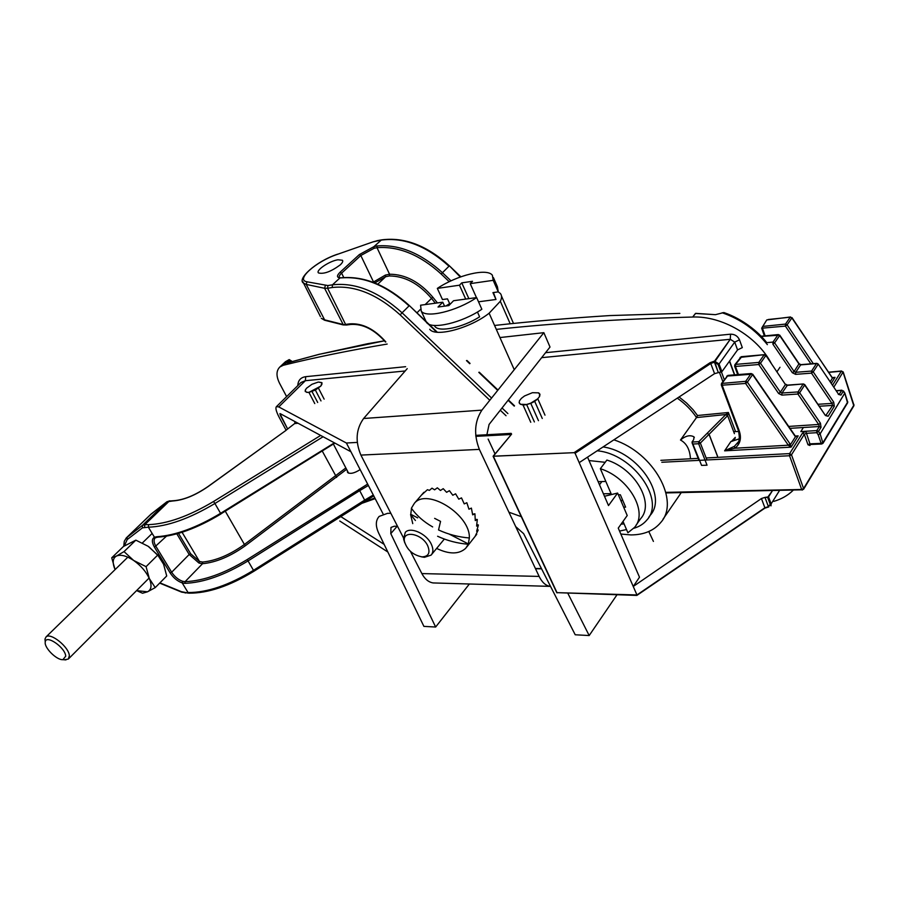 <?xml version="1.0" encoding="UTF-8"?>
<svg xmlns="http://www.w3.org/2000/svg" width="899" height="899" viewBox="0 0 899 899"><rect width="100%" height="100%" fill="white"/><g stroke="black" fill="none" stroke-linecap="round" stroke-linejoin="round"><path stroke-width="1.35" d="M618.254 528.106L639.492 577.203L633.244 586.463L579.192 462.637L714.57 373.647L721.919 371.68L737.562 349.913L742.304 347.621L737.562 349.913L721.919 371.68L714.57 373.647L579.192 462.637L575.09 453.253L636.953 594.958L556.751 592.643L636.852 595.419L764.88 508.149L636.852 595.419L764.892 507.766L636.953 594.958L633.244 586.463L639.492 577.203L618.254 528.106L627.221 515.52L617.624 493.057L627.221 515.52L618.254 528.106M587.553 457.142L608.499 505.564L617.624 493.057L604.476 496.27L617.624 493.057L608.499 505.564L587.553 457.142M278.757 406.921L346.396 443.016L350.913 451.736L280.297 413.686L350.913 451.736L383.143 514.037L346.396 443.016L357.263 442.398L346.396 443.016L278.757 406.921L276.454 406.629L278.757 406.921L305.357 380.704L300.985 382.48L276.454 406.629C275.229 407.955 276.184 411.607 279.308 417.574L286.084 430.205L279.308 417.574C276.184 411.607 275.229 407.955 276.454 406.629L300.985 382.48L305.357 380.704L305.727 376.681C300.704 377.4 298.063 380.378 297.805 385.615C298.063 380.378 300.704 377.4 305.727 376.681L405.618 366.691L305.727 376.681L305.357 380.704L278.757 406.921M339.777 521.015L387.84 552.008L339.777 521.015M384.131 544.367L340.631 516.487L384.131 544.367M287.669 429.048L279.915 413.63L280.387 415.462L281.522 414.349L280.387 415.462L287.669 429.048M493.326 456.209L574.09 452.669L575.09 453.253L710.749 363.477L714.57 373.647L710.749 363.477L714.469 362.162L730.269 339.283L541.648 357.667L730.269 339.283L730.55 334.181L545.558 352.689L730.55 334.181C734.708 334.158 737.686 336.035 739.484 339.811L742.304 347.621L739.484 339.811L734.719 342.103L737.562 349.913L734.719 342.103L730.269 339.283L730.55 334.181C734.708 334.158 737.686 336.035 739.484 339.811L734.719 342.103L730.269 339.283L714.536 361.128L719.065 364.005L734.719 342.103L719.065 364.005L721.919 371.68L719.065 364.005L718.099 364.466L720.953 372.141L718.099 364.466L714.469 362.162L714.536 361.128L719.065 364.005L718.099 364.466L714.424 362.173L718.234 372.366L714.48 361.128L710.075 362.702L574.09 452.669L575.09 453.253L710.749 363.477L710.075 362.702L574.09 452.669L493.102 456.265L557.11 592.879L493.326 456.209L511.598 434.138L511.138 433.363L511.115 434.498L475.818 436.341L511.059 434.374L511.138 433.363L475.728 435.363L511.138 433.363L511.598 434.138L493.326 456.209M519.611 403.089L520.296 404.089L519.611 403.089M520.588 404.292L523.004 404.943L520.588 404.292M524.51 404.932C531.567 403.786 536.568 400.965 539.501 396.493C536.568 400.965 531.567 403.786 524.51 404.932M539.602 396.223L539.76 394.706L539.602 396.223M539.456 394.009L538.861 393.436L539.456 394.009M305.48 390.526L305.435 391.087L305.48 390.526M306.469 392.256L308.908 392.346L320.718 386.154L308.919 392.38L315.369 390.076L320.808 386.087L322.011 382.772L318.325 382.041L311.931 384.3L306.525 388.244L305.255 390.132L305.255 391.582L306.199 391.773M306.716 392.335L308.548 392.425L306.716 392.335M320.831 386.031L321.82 384.457L320.831 386.031M321.943 384.019L321.876 383.143L321.943 384.019M321.505 382.671L320.921 382.356L321.505 382.671M319.696 382.165L319.055 382.176L319.696 382.165M793.143 490.281C787.951 495.416 781.501 499.114 773.792 501.384C781.501 499.114 787.951 495.416 793.143 490.281M768.555 496.9L764.97 497.394L768.42 506.643L764.892 507.766L761.431 498.54L633.244 586.463L761.431 498.54L764.97 497.394L768.42 506.643L764.892 507.766L761.431 498.54L764.97 497.394L767.634 497.349L770.229 504.328L771.151 503.878L770.971 505.89L771.151 503.878L768.42 506.643L770.229 504.328L767.634 497.349L772.41 490.719L768.555 496.9L771.151 503.878L779.489 490.562L771.151 503.878L768.555 496.9M556.672 592.475L493.102 456.265L511.598 434.138L493.113 456.254L556.672 592.475M286.624 396.616L279.578 383.322C276.049 376.142 276.15 370.691 279.892 366.961L283.286 365.275C314.751 357.476 349.385 350.408 387.166 344.059C349.385 350.408 314.751 357.476 283.286 365.275L279.892 366.961L285.433 361.724L289.22 359.589L285.433 361.724L289.22 359.589L285.433 361.724L279.892 366.961C276.15 370.691 276.049 376.142 279.578 383.322L286.624 396.616M679.858 313.403L609.882 315.571C568.685 318.19 530.241 321.482 494.574 325.46C530.241 321.482 568.685 318.19 609.882 315.571L679.858 313.403M384.48 340.811L319.493 354.262L287.298 362.96L286.523 362.207L287.77 360.746L288.467 361.173L287.096 362.96L286.523 362.207L287.77 360.746L288.467 361.173L283.286 365.275L286.523 362.207L287.298 362.96L319.493 354.262L367.601 343.721L384.48 340.811M496.315 329.394C554.301 323.179 619.759 319.055 692.691 317.032C721.998 315.785 756.868 336.057 771.173 363.162C756.868 336.057 721.998 315.785 692.691 317.032C619.759 319.055 554.301 323.179 496.315 329.394M722.493 312.886L715.469 314.672L695.444 313.47L692.691 317.032L695.669 313.358L715.469 314.672L722.493 312.886C740.416 319.089 755.362 329.675 767.364 344.643C755.362 329.675 740.416 319.089 722.493 312.886M724.077 312.65L722.009 312.874L723.942 312.571C742.349 318.898 758.172 331.517 766.768 342.665C758.172 331.517 742.349 318.898 723.942 312.571L724.077 312.65M291.613 361.095L289.22 359.589L291.883 361.612L288.59 359.971L287.77 360.746L288.59 359.971L289.298 360.398L288.467 361.173L290.883 361.892L288.467 361.173L289.298 360.398L291.613 361.095M182.081 532.275L199.488 561.482L202.601 562.055L202.511 563.718L198.982 563.055L189.183 554.481L171.675 572.236L155.999 546.48C153.74 542.547 153.482 539.681 155.224 537.872L155.549 537.636M347.317 470.761L347.598 472.526C350.307 474.2 354.487 473.211 360.151 469.593M364.758 501.035L364.657 500.125L253.484 570.326L248.057 560.92C224.739 575.102 203.702 582.586 184.936 583.35L182.205 582.923C177.384 581.147 173.372 577.832 170.169 572.955L154.482 547.221C151.684 542.243 151.673 538.917 154.448 537.22L156.673 536.748C175.451 535.433 196.757 527.623 220.57 513.329L214.906 503.507C189.554 518.599 167.383 526.499 148.357 527.196L142.469 527.837L127.186 539.569L124.354 545.884M253.765 571.135L253.484 570.326C228.897 585.26 207.085 592.666 188.037 592.531L182.205 582.923L182.609 581.282L185.07 581.675L184.936 583.35M296.108 422.204L295.142 422.024L294.647 423.564L285.961 430.295L294.647 423.564L298.052 423.249M735.573 431.61L728.392 412.495L727.606 415.563L725.875 414.518L696.489 417.574L680.487 440.016C686.6 443.319 689.915 449.579 690.454 458.782M696.489 417.574L697.534 415.507L693.062 409.708L686.533 402.988L679.082 396.976M677.295 398.156C685.117 403.662 691.522 410.124 696.523 417.529M620.816 534.04L630.986 534.927C643.987 534.826 653.91 530.68 660.754 522.488C680.318 501.046 653.719 452.703 613.86 439.847M680.487 440.016C685.645 435.734 690.162 434.689 694.028 436.892L693.657 439.701L692.028 442.016L698.781 441.69L725.628 414.765L727.606 415.563L734.416 433.666M697.534 415.507L728.392 412.495L725.875 414.518M693.196 443.994L698.658 443.746L707.041 465.199L701.591 465.39L692.028 442.016M636.054 525.196L640.684 518.611C654.809 503.384 635.278 468.806 606.892 460.052L600.352 468.705L611.466 494.562M603.409 493.798L611.073 493.63M605.847 481.459L598.161 481.673M599.498 484.763L601.88 481.572M621.187 501.384L622.434 499.653M618.366 494.798L620.344 494.753L625.625 507.148L623.659 507.171M623.018 521.42L627.895 532.77L634.458 527.466C648.572 512.295 628.862 477.594 600.352 468.705M621.04 524.196L624.063 523.859M605.184 462.311L589.025 460.558M626.513 529.556L619.535 531.073M597.194 450.804C632.952 453.793 665.721 500.125 646.932 519.937C643.65 523.926 639.256 526.724 633.739 528.309M603.083 446.938C638.178 451.703 668.126 496.304 649.999 515.532L648.752 517.33M318.46 388.154L324.123 399.122M315.369 390.076L320.999 400.92M312.009 391.548L317.695 402.482M308.908 392.346L314.762 403.572M532.433 392.694L524.522 395.965L521.409 398.336L519.51 400.74L519.139 402.831L520.352 404.28L526.6 404.483L530.702 403.19L537.771 398.785L539.636 396.358L539.962 394.268L538.703 392.852L532.433 392.694M539.4 395.436L539.658 396.043M537.771 398.785L544.996 415.169M534.624 401.19L542.277 418.473M530.702 403.19L538.467 420.653M526.6 404.483L534.388 421.923M522.971 404.865L530.758 422.272M495.046 453.916L488.135 439.072M410.438 551.379L421.867 573.584C424.789 579.068 428.531 582.181 433.093 582.934L435.419 583.001M499.956 337.552L543.85 332.675L481.909 410.135C474.492 421.519 473.649 434.599 479.358 449.388L539.13 576.416C541.996 582.271 545.637 585.597 550.064 586.373L550.559 586.44M407.213 368.646L363.612 418.496C356.004 429.149 355.105 441.342 360.904 455.096L403.449 537.804M543.85 332.675L550.008 347.036L489.078 424.452L486.898 434.734M466.828 546.918L476.74 534.298L475.402 535.68L478.212 529.972L476.65 531.23L478.403 524.96L476.616 526.117L477.29 519.476L475.279 520.577L474.919 513.779L472.683 514.857L471.379 508.104L468.952 509.205L466.839 502.721L464.244 503.901L461.49 497.889L458.771 499.17L455.591 493.809L452.793 495.248L449.41 490.697L446.589 492.304L443.229 488.674L440.443 490.472L437.341 487.82L434.622 489.82L431.992 488.168L429.396 490.382L427.43 489.708L421.462 495.091M417.687 517.858L410.787 514.318L411.472 508.362M432.666 526.926C423.676 521.768 416.585 515.532 411.382 508.227L414.45 503.193C427.239 487.595 470.537 514.767 469.345 537.973C458.445 537.074 448.174 534.399 438.543 529.949L440.555 521.386L434.644 518.363M437.599 536.254C447.196 540.692 457.411 543.356 468.255 544.255L469.345 537.973M468.255 544.255L465.749 548.255C459.007 554.413 449.298 554.469 436.622 548.424M412.753 523.634L410.585 514.565L415.428 520.51M468.469 543.996L449.163 534.062M472.593 514.228L474.919 513.779M475.268 519.442L477.29 519.476M476.841 524.656L478.403 524.96M477.2 529.612L478.212 529.972M65.717 656.203L62.896 659.664C56.783 660.316 44.085 647.718 45.242 642.133C45.647 633.964 65.436 647.527 65.717 656.203M45.197 641.571L44.984 639.043L46.04 636.942C50.501 632.121 69.167 647.179 69.347 655.776L68.313 659.068L64.425 659.776M115.061 569.517L111.723 557.796L116.454 556.054L124.04 551.604L135.839 540.153L148.121 546.266L157.752 555.043L163.584 564.224L166.72 575.967L155.224 587.609L147.503 591.8C151.47 589.733 152.066 585.316 149.324 578.54C146.076 571.607 140.862 565.572 133.659 560.459C126.422 555.717 120.691 554.256 116.454 556.054C113.072 557.987 112.33 561.819 114.263 567.539L115.094 569.595M137.558 591.048L142.559 593.25L147.503 591.8L136.558 590.632M157.752 555.043L146.065 566.651L149.324 578.54L155.224 587.609M124.04 551.604L133.659 560.459L146.065 566.651M135.839 540.153L123.455 546.468L111.723 557.796M158.775 556.279L148.942 546.839M435.341 303.199L431.419 298.299C418.698 283.477 404.674 276.027 389.323 275.959L385.626 276.723L385.356 275.105L389.559 274.217C405.337 274.274 419.754 281.926 432.812 297.164L425.16 304.581M389.323 275.959L389.559 274.217L377.007 247.686L374.074 248.304L373.928 246.641L377.209 245.933C399.19 244.236 420.934 253.158 442.454 272.689L448.994 266.205C426.295 245.73 403.629 237.044 380.996 240.134L372.984 241.887L337.395 254.35C316.01 261.44 295.097 279.971 306.941 281.792L327.865 285.545L332.461 284.826L339.991 277.903C336.631 277.465 336.687 275.555 340.137 272.172L359.364 254.563L373.928 246.641L381.479 239.898C404.269 236.83 426.913 245.472 449.41 265.823L460.288 277.004M795.48 436.217L798.188 435.869L791.086 447.151L788.299 445.207L734.854 448.219L734.371 446.353L724.616 450.837L734.854 448.219C740.248 444.084 741.709 438.307 739.248 430.879L722.155 385.199L745.586 383.446L745.698 381.322L750.946 373.782L752.677 374.153L726.763 376.097M795.357 436.049L798.188 435.869L795.469 436.712L795.098 435.925M739.293 438.824L730.876 441.566L724.616 450.837L791.086 447.151L790.064 443.937L747.372 382.154L745.698 381.322L721.515 383.457L721.324 384.963L738.416 430.621L739.248 430.879M788.592 445.544L790.468 444.634L795.469 436.712L795.042 435.655L752.733 374.231M794.997 436.139L752.609 374.602L747.372 382.154L745.586 383.446L788.299 445.207L790.064 443.937M778.601 393.481L758.722 364.511L760.487 363.23L780.354 392.211L778.601 393.481L781.894 395.111L797.896 394.032L818.663 424.452L820.439 423.193L799.672 392.751L798.009 391.93L797.896 394.032L799.672 392.751L804.684 385.019L825.428 415.54L828.125 416.271L825.529 415.169M825.428 415.54L804.796 384.66M788.693 426.429L818.663 424.452L819.349 426.497L821.034 427.328L820.439 423.193M818.18 364.039L838.329 393.919L818.135 363.96L816.798 363.342L818.079 364.376L813.224 371.86L833.71 402.156L831.968 403.415L832.676 405.415L819.45 406.224M844.948 393.335L847.667 402.067L823.091 442.432L821.158 443.364L821.697 444.005L823.001 443.297L820.135 433.88L818.191 434.813L816.741 432.677L816.82 430.576L819.349 426.497L790.007 428.351M800.807 431.587L816.82 430.576L818.506 431.408L816.741 432.677L806.246 433.329L804.324 434.296L807.999 444.769L809.932 443.848L805.807 431.306L800.807 431.587L803.358 427.542M337.923 259.777L342.407 260.249C343.227 261.227 342.485 262.778 340.204 264.913C331.068 271.622 323.831 274.296 318.493 272.936C315.369 270.487 329.416 260.991 337.923 259.777M836.272 390.874L841.655 390.436L839.261 394.301L838.385 393.998M830.148 381.783L832.463 378.097L835.047 377.355L832.429 377.58L835.047 377.355L831.238 383.401M813.28 363.634L787.108 324.854L791.895 317.943L832.092 377.4M832.013 377.546L792.008 317.628M832.485 377.715L833.204 377.715M491.584 398.043L402.089 312.807L409.056 305.885C386.93 285.815 364.803 276.465 342.665 277.813L339.991 277.903L343.002 277.634M429.722 329.27C435.24 337.496 470.008 328.326 489.123 313.223L500.316 301.277C501.912 298.075 501.945 295.501 500.406 293.557L498.271 291.872L497.417 286.725L493.427 277.611M449.657 303.626L445.848 305.997M500.316 301.277L510.171 323.707M434.262 325.427L434.947 326.494C439.218 332.518 462.704 327.596 479.617 316.853L477.448 312.009M426.553 322.516C431.722 329.899 461.951 322.865 481.853 309.245L476.639 297.591L453.557 300.727L448.815 305.593L438.015 307.031L442.769 302.199L444.589 306.154M478.526 301.806L495.978 299.479L493.439 292.546M489.123 313.223L514.25 369.691M476.459 297.614L470.211 283.646L472.503 281.297L461.76 282.859L468.862 298.648M461.76 282.859L459.456 285.197L465.716 299.075M459.456 285.197L437.341 288.399L442.465 299.547L447.477 298.861L450.006 304.379M437.341 288.399C457.052 275.161 487.067 267.767 492.382 275.24L493.191 280.331L470.211 283.646M495.978 299.479L492.944 292.613L498.26 291.883L493.191 280.331M425.396 320.033L425.721 321.179M442.769 302.199L420.575 305.211L421.249 311.178C426.351 318.426 456.636 311.211 476.639 297.591M397.504 526.241L394.189 526.252L390.986 527.432L390.795 533.624L435.644 627.03L423.901 626.378L378.681 533.107C375.4 525.982 375.568 520.42 379.164 516.419L387.536 513.34L390.851 513.307M508.913 512.205L521.285 516.667M567.808 593.239L589.182 635.548L575.214 634.773L523.645 533.669L515.7 526.612M589.182 635.548L616.95 594.857M648.797 531.5L653.416 541.412M435.644 627.03L469.368 584.002M427.654 545.637C430.52 552.784 428.643 556.537 421.991 556.874C412.922 555.054 407.067 549.885 404.438 541.378C402.078 529.871 421.968 533.354 427.654 545.637M404.775 542.872L403.561 538.906L405.292 532.365C410.292 526.454 426.351 533.557 431.183 543.94C433.453 548.705 433.419 552.436 431.093 555.133L424.418 557.313L421.361 556.818M714.48 361.128L710.075 362.702L710.749 363.477L714.424 362.173L714.48 361.128M405.179 370.972L305.357 380.704L405.179 370.972M541.456 568.584L535.388 568.46L541.456 568.584M768.769 506.924L764.88 508.149L768.769 506.924M374.816 497.945L362.353 502.766L374.816 497.945M375.175 498.63L360.915 503.676L375.175 498.63M779.984 367.275L777.006 371.692L779.984 367.275M287.433 362.881L319.651 354.172L287.433 362.881M345.845 467.941L244.416 544.457L225.323 511.261M346.587 469.345L245.483 545.637L244.416 544.457C229.886 554.863 215.94 560.74 202.601 562.055M198.982 563.055L199.488 561.482L190.667 553.762L178.496 533.377M166.405 536.22L154.482 547.221M190.667 553.762L189.183 554.481L176.845 533.849M336.642 477.403L322.325 451.174M245.483 545.637C230.549 556.335 216.221 562.369 202.511 563.718L185.07 581.675C203.534 580.9 224.222 573.528 247.158 559.583L367.646 484.078M373.287 494.978L364.657 500.125L359.701 490.64L368.365 485.482M247.158 559.583L248.057 560.92L359.701 490.64L358.78 489.348M207.804 486.797L286.129 430.284M207.995 486.651C195.207 495.45 183.475 500.215 172.81 500.968L166.821 501.833L150.403 514.722M320.651 435.442L213.546 501.496C188.824 516.217 167.18 523.926 148.627 524.634L144.851 524.656L169.327 501.046L173.293 500.732M155.977 537.388L154.448 537.22L148.357 527.196L148.627 524.634M189.15 593.183L181.396 591.688L159.91 582.855M334.394 442.847L220.57 513.329L220.884 514.003C197.319 528.174 176.148 535.905 157.381 537.209L156.673 536.748M323.078 436.745L214.906 503.507L213.546 501.496M157.505 537.209L155.224 537.872M220.794 513.947L334.877 443.106M182.609 581.282C178.227 579.675 174.586 576.664 171.675 572.236L170.169 572.955M285.893 430.464L207.849 486.64C195.139 495.327 183.666 500.024 173.417 500.732L172.81 500.968M126.074 538.141L142.368 525.409L144.851 524.656L144.582 527.207M167.034 501.687L142.368 525.409L142.469 527.837M151.459 513.767L127.096 537.175L127.186 539.569M185.351 593.025L184.25 592.374M734.472 374.872L729.437 361.218M719.391 372.276L722.863 381.569M706.94 459.962L700.355 443.061L727.257 416.023M698.658 443.746L700.355 443.061L698.781 441.69L698.658 443.746M731.629 441.274L735.292 437.375M717.571 456.265L709.311 434.824L707.67 433.543L709.232 434.891L717.492 456.332M721.447 372.017L724.268 379.592M421.867 573.584L539.13 576.416M363.612 418.496L481.909 410.135M360.904 455.096L479.358 449.388M416.956 312.83L420.283 309.492M377.771 284.196L385.626 276.723L374.917 282.814L373.467 281.87L360.814 255.507L374.074 248.304M343.778 277.566L341.62 273.139L360.814 255.507L359.364 254.563M373.051 282.264L385.356 275.105M437.431 302.918L432.812 297.164M730.876 441.566L739.281 438.892M734.371 446.353L738.169 442.083M828.844 372.355L841.34 371.22L843.116 372.321L853.825 405.887L803.571 489.292M833.8 387.199L843.161 371.905L841.34 371.22L832.508 385.289M751.272 373.534L727.988 375.389L722.268 383.098L722.155 385.199L721.324 384.963L721.515 383.457L727.92 375.389M661.799 462.266L789.536 455.737L791.491 454.793L789.625 453.602L802.481 433.127L804.324 434.296L791.491 454.793L803.594 488.562L802.189 490.09L801.661 489.483L665.856 492.36M706.164 457.962L789.625 453.602L789.536 455.737L801.661 489.483L803.594 488.562L853.915 405.067L843.206 372.017M739.214 433.419L738.731 431.542M733.674 431.711L738.697 431.453M807.999 444.769L809.92 445.488L809.932 443.848L821.158 443.364L818.191 434.813L819.967 433.543L818.506 431.408L821.034 427.328M844.802 393.077L820.135 433.88L844.7 393.312L843.296 391.234L840.913 395.099L838.666 394.346M838.295 394.346L840.913 395.099M828.125 416.271L834.317 406.224L833.71 402.156M825.799 415.495L832.676 405.415L834.317 406.224M795.615 374.355L795.716 372.31L794.098 371.512L792.367 372.759L795.615 374.355L811.482 373.13L813.224 371.86L811.583 371.062L811.482 373.13L831.968 403.415L818.124 404.269M802.481 433.127L805.807 431.306M843.386 390.885L844.734 392.885L847.555 402.932L823.057 443.196M765.128 335.844L762.509 328.416L762.622 326.427L785.49 324.078L787.108 324.854L785.389 326.101L810.876 363.825M823.001 443.297L821.697 444.005L810.482 444.477L809.92 445.488M741.619 356.881L735.584 364.398L758.835 362.421L764.071 354.891L765.712 355.701L760.487 363.23L758.835 362.421L758.722 364.511L735.472 366.455L738.439 374.557M761.239 336.417L779.748 335.158L778.062 334.776L772.983 342.081L772.87 344.126L774.612 342.867L772.983 342.081L765.836 342.744M740.068 357.409L764.442 354.656L765.779 355.274L785.434 384.547L765.836 355.352M449.219 281.702L441.195 274.038L442.454 272.689L450.995 280.848M377.209 245.933L377.007 247.686C398.628 246.034 420.024 254.81 441.195 274.038M506.047 415.731L500.271 410.236M489.809 400.269L400.145 314.875C377.131 294.153 354.487 285.028 332.214 287.523L327.607 288.242L345.564 324.404L349.812 323.854C362.499 323.044 374.512 329.056 385.828 341.912L385.525 342.047C374.332 329.472 362.713 323.618 350.644 324.472L349.812 323.854M342.665 277.813L343.07 277.634C365.286 276.308 387.39 285.624 409.371 305.593L436.644 332.181M466.48 360.6L469.739 363.713M478.796 372.343L497.709 390.38M508.104 400.28L514.239 406.123M507.89 413.574L502.035 408M766.678 320.055L761.667 328.214L785.389 326.101L785.49 324.078L790.288 317.178L768.139 319.516M660.855 460.333L698.175 458.378M802.627 489.798L666.002 492.933M779.793 335.226L799.076 363.679L794.098 371.512L774.612 342.867L779.68 335.563L799.02 364.084L801.324 364.814M841.655 390.436L843.296 391.234L841.655 390.436M741.214 356.712L734.831 364.758L735.584 364.398L735.472 366.455L734.64 366.241L737.708 374.613M781.894 395.111L782.006 393.02L787.468 385.109L803.346 383.963M787.074 385.356L785.434 384.547L780.354 392.211L782.006 393.02L798.009 391.93L803.032 384.21L804.74 384.581L803.414 383.963L787.074 385.356M734.831 364.758L734.64 366.241L734.831 364.758M816.449 363.578L811.583 371.062L795.716 372.31L800.638 364.87L816.449 363.578M792.367 372.759L772.87 344.126M791.895 317.943L790.288 317.178L791.895 317.943M400.145 314.875L402.089 312.807C378.49 291.557 355.285 282.23 332.461 284.826L332.214 287.523M340.496 277.712L339.552 277.69C338.743 276.712 339.429 275.195 341.62 273.139L340.137 272.172M738.36 430.486L738.416 430.621C739.911 437.791 739.45 442.184 737.056 443.814L738 442.409M373.377 241.752L376.434 240.954M337.799 254.203L372.984 241.887M327.865 285.545L327.607 288.242L324.606 288.287L306.256 284.421L303.57 283.14C296.659 279.454 315.212 261.587 337.563 254.192L337.395 254.35M324.854 320.302L306.256 284.421L306.941 281.792M320.426 316.583L302.783 281.589M343.396 324.966L324.606 288.287L325.303 285.59M346.486 325.011L343.103 324.887L324.55 320.224L321.269 318.268L324.011 319.696L342.553 324.359L346.407 325.022L350.722 324.46M390.795 533.624L397.178 526.241M541.58 568.831L535.501 568.707L541.58 568.831M373.748 495.877L253.923 571.258C229.706 586.013 208.04 593.318 188.925 593.171L181.71 592.16L159.674 583.103M294.894 421.552L294.827 423.272M123.747 546.277L124.287 541.288L126.354 537.849L151.043 514.104L166.866 501.799L169.799 500.81M681.667 492.023L663.013 519.206M694.028 436.892L694.309 437.611M729.606 360.993L734.708 374.849M735.18 438.285L732.449 441.195M692.073 442.847L698.95 460.367M348.576 473.155L333.484 444.263M550.064 586.373L433.093 582.934M423.867 492.315L414.45 503.193M62.896 659.664L65.964 659.888M45.242 642.133L44.984 639.043M68.594 658.787L149.099 578.057M163.371 563.74L164.112 563.01M46.04 636.942L127.838 557.166M142.402 542.951L152.156 533.444M841.621 370.995L828.721 372.164M796.143 436.24L795.413 436.105M847.622 402.819L847.746 401.752M853.881 405.786L853.994 404.764M761.071 336.248L778.354 334.563M799.121 363.747L800.942 364.646M836.137 390.672L841.947 390.2M741.27 356.701L764.386 354.667M787.389 385.12L785.546 384.188M816.741 363.353L800.998 364.634M790.569 316.965L766.746 319.954L761.667 328.214L764.386 335.923M449.41 265.834L460.872 276.791M514.52 405.809L508.362 399.954M497.979 390.042L479.246 372.197M470.031 363.41L466.963 360.488M437.33 332.248L409.371 305.604M342.407 260.249L342.733 260.912M376.906 240.718L381.412 239.909M501.485 296.007L513.475 323.37M434.453 325.449L434.947 326.494M421.249 311.178L426.104 321.539M421.991 556.874L424.418 557.313M404.438 541.378L403.561 538.906M431.621 554.492L444.342 539.052"/></g></svg>
